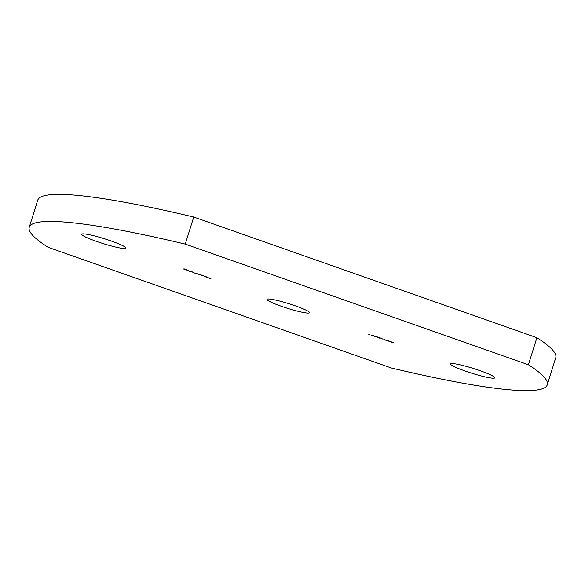 <?xml version="1.0" encoding="UTF-8"?>
<svg xmlns="http://www.w3.org/2000/svg" width="585" height="585" viewBox="0 0 585 585"><rect width="100%" height="100%" fill="white"/><g stroke="black" fill="none" stroke-linecap="round" stroke-linejoin="round"><path stroke-width="0.88" d="M465.236 371.044A23.181 2.508 17.4 0 1 450.545 363.943A23.181 2.508 17.4 0 1 480.095 370.7A23.181 2.508 17.4 0 1 494.786 377.8A23.181 2.508 17.4 0 1 465.236 371.044M96.423 241.364A23.181 2.508 17.4 0 1 81.739 234.263A23.181 2.508 17.4 0 1 111.282 241.02A23.181 2.508 17.4 0 1 125.972 248.12A23.181 2.508 17.4 0 1 96.423 241.364M281.114 306.196A22.288 2.406 17.4 0 1 266.994 299.366A22.288 2.406 17.4 0 1 295.403 305.867A22.288 2.406 17.4 0 1 309.523 312.697A22.288 2.406 17.4 0 1 281.114 306.196M390.158 341.669L388.579 341.113L390.173 341.633M383.782 339.622L384.009 339.132L384.221 339.614L389.098 340.923L386.392 340.536L383.87 339.344M382.546 338.993L380.967 338.437L382.561 338.949M379.533 337.991L377.515 337.282L379.548 337.94M370.071 334.291L368.726 334.32L370.086 334.24M207.997 277.809L210.885 278.614L208.041 277.656M210.3 278.189L210.936 278.445M210.658 278.445L210.103 278.124M204.406 276.544L207.295 277.348L204.45 276.391M206.71 276.932L207.346 277.188M207.068 277.188L206.512 276.859M203.595 275.923L200.392 274.928L203.595 275.923M189.606 271.345L191.141 271.301L189.65 271.191M186.293 269.868L189.101 270.818L186.286 269.648M528.416 364.762A336.872 36.409 17.4 0 1 547.267 384.813A336.872 36.409 17.4 0 1 391.263 367.958L48.109 247.301A336.872 36.409 17.4 0 1 29.25 227.251A336.872 36.409 17.4 0 1 185.262 244.106L528.416 364.762L536.891 337.699A336.872 36.409 17.4 0 1 555.75 357.749L547.267 384.813M183.112 269.056L184.187 268.873L186.308 269.619L183.163 268.903M194.081 272.573L190.886 271.579L194.081 272.573M194.878 273.195L195.587 273.027L199.756 274.679L194.929 273.049M199.229 274.299L199.807 274.533M373.003 335.695L370.985 334.986L373.018 335.651M377.413 336.967L373.925 336.156L376.82 336.594M393.04 342.291L393.851 342.73L392.718 342.715L390.466 341.815L393.04 342.291M392.945 342.481L393.361 342.737M29.25 227.251L37.733 200.187A336.872 36.409 17.4 0 1 193.737 217.042L185.262 244.106M193.737 217.042L536.891 337.699M186.447 269.904L188.75 270.789L188.867 270.438M187.032 270.051L186.425 269.97M187.924 270.321L187.017 270.094M188.75 270.789L187.909 270.372M191.31 271.637L193.752 272.595L193.949 272.23M193.752 272.595L191.31 271.411M200.823 274.979L203.266 275.937L203.463 275.579M203.266 275.937L200.823 274.753M371.906 335.256L373.771 335.68L371.921 335.198M378.451 337.494L379.606 338.152M380.316 337.911L378.429 337.552M379.672 337.991L380.294 337.969M384.345 339.249L384.221 339.614M384.308 339.351L383.906 339.285M393.434 342.583L391.818 342.013L392.886 342.24M391.848 341.94L392.381 342.305M390.912 341.881L392.915 342.671L393.069 342.313M392.915 342.671L390.941 341.64"/></g></svg>
